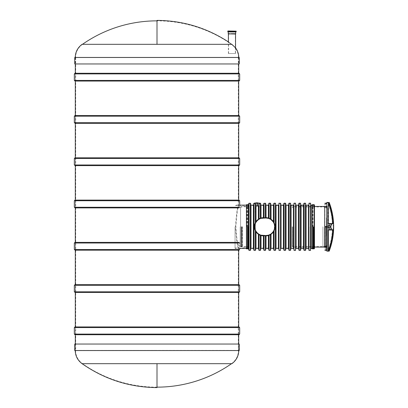 <?xml version="1.0" encoding="UTF-8"?>
<svg xmlns="http://www.w3.org/2000/svg" width="408" height="408" viewBox="0 0 408 408"><rect width="100%" height="100%" fill="white"/><g stroke="black" fill="none" stroke-linecap="round" stroke-linejoin="round"><path stroke-width="0.31" stroke-dasharray="2.04 1.53" d="M157.004 350.355L75.21 350.355L157.004 350.355M157.004 57.645L75.21 57.645L157.004 57.645M238.7 207.901L75.307 207.901L238.7 207.901L238.7 200.099L238.7 205.464C237.772 206.723 236.834 213.823 235.875 226.751C236.829 239.71 237.772 246.815 238.7 248.069C237.772 246.815 236.834 239.715 235.875 226.777C236.829 213.833 237.772 206.729 238.7 205.464L238.313 205.464C237.38 206.723 236.431 213.823 235.472 226.751C236.431 239.71 237.38 246.815 238.313 248.069L238.313 350.355L75.694 350.355L238.313 350.355M238.7 242.377L75.307 242.377L238.7 242.377L238.7 250.181L75.307 250.181L238.7 250.181L238.7 248.069L238.313 248.069C237.38 246.815 236.431 239.715 235.472 226.777C236.431 213.833 237.374 206.729 238.313 205.464L238.313 57.645L75.694 57.645L238.313 57.645M239.027 73.256L75.307 73.256L238.7 73.256L238.7 81.064L75.307 81.064L238.7 81.064L238.7 73.256M74.98 81.064L239.027 81.064M238.7 200.099L75.307 200.099L238.7 200.099M74.332 207.254L239.68 207.254L239.027 207.901L75.307 207.901L75.307 200.099L75.307 207.901M239.027 200.099L74.98 200.099M238.7 165.623L75.307 165.623L238.7 165.623L238.7 157.82L75.307 157.82L238.7 157.82L238.7 165.623M239.027 165.623L75.307 165.623L75.307 157.82L75.307 165.623M239.027 157.82L74.98 157.82M157.004 334.744L238.7 334.744L238.7 326.935L75.307 326.935L238.7 326.935L238.7 334.744L74.98 334.744M239.027 326.935L74.98 326.935M257.045 202.96L259.452 202.96M256.275 202.827L257.611 202.827M258.142 202.96C256.219 202.96 256.219 202.96 258.142 202.96C256.219 202.96 256.219 202.96 258.142 202.96L258.142 202.827C256.219 202.827 256.219 202.827 258.142 202.827C256.219 202.827 256.219 202.827 258.142 202.827L258.142 202.96M258.738 219.04L258.412 219.254L258.738 219.04L258.738 204.148L258.412 205.877L256.005 205.877L256.005 221.677L255.678 222.197L255.678 205.489L255.678 222.197L255.352 222.809L257.723 219.774M256.52 220.983L256.005 221.677M255.678 222.197L255.678 204.148L256.005 205.877M260.686 203.51L260.686 218.122L260.686 204.811L260.686 218.122L259.06 218.846L259.06 203.745L258.738 205.489M254.964 229.775L255.352 230.724C254.153 228.092 254.153 225.456 255.352 222.809L255.352 203.745L254.77 203.189M254.811 224.232L254.679 224.731M254.51 225.736L254.449 226.761M254.464 227.271L254.505 227.786M274.477 223.757L274.992 226.766L274.089 230.724L271.718 233.759M274.63 229.301L274.762 228.801M274.936 227.791L274.992 226.772M274.977 226.261L274.936 225.741M273.763 248.722L273.763 231.336L274.089 230.724L274.089 250.344M273.763 250.022L273.763 231.336L272.921 232.545M270.703 203.51L270.703 219.04L270.703 204.811L270.703 219.04L273.763 222.197L273.763 203.51M272.921 220.988L272.641 220.657M270.703 234.493L271.029 234.279L270.703 234.493L270.703 250.022M270.382 250.344L270.382 234.687L268.755 235.411L268.755 248.722L268.755 235.411L265.695 235.875L265.695 248.722M265.695 204.811L265.695 217.658L268.755 218.122L268.755 204.811L268.755 218.122L270.703 219.04L270.382 218.846L270.382 203.189M268.755 250.022L268.755 235.411L269.081 235.294L269.081 250.344M269.081 203.189L269.081 218.239L268.755 218.122L268.755 203.51M265.695 203.51L265.695 217.658L263.746 217.658L263.746 203.51M263.746 250.022L263.746 235.875L263.746 248.722L263.558 235.875L265.883 235.875L265.373 235.875L265.695 235.875L265.695 250.022M265.373 203.189L265.373 217.658L264.068 217.658L264.068 203.189M265.373 235.875L263.746 235.875L265.373 235.875L265.373 250.344M260.36 203.189L260.36 218.239L264.068 217.658M263.42 248.395L263.558 235.875L260.686 235.411L260.686 250.022M259.06 203.745L259.646 203.459M260.36 250.344L260.36 235.294L260.686 235.411L258.738 234.493L258.738 248.722L258.738 234.493L255.678 231.336L255.678 250.022M258.738 250.022L258.738 234.493L259.06 234.687L259.06 250.344M256.52 232.545L256.8 232.876M255.352 203.745L255.678 205.489M253.73 226.766L253.73 248.722L253.73 226.766M253.73 250.022L253.73 203.51M250.67 203.51L250.67 250.022M250.67 205.377L250.67 204.811M248.722 250.022L248.722 203.51M248.722 226.766L248.722 248.069L248.722 226.766M240.261 226.766L240.261 246.412L240.261 226.766M313.829 226.766L313.829 248.314L313.829 226.766M310.774 203.383L310.774 250.15M308.82 226.766L308.82 248.722L308.82 226.766M308.82 250.15L308.82 203.383M305.765 204.811L305.765 248.722M305.765 205.377L305.765 250.022M303.812 226.766L303.812 248.722L303.812 226.766M303.812 250.022L303.812 203.51M300.757 204.811L300.757 248.722M303.491 248.395L303.491 205.464L300.757 205.464L300.757 250.022M298.804 226.766L298.804 248.722L298.804 226.766M298.804 250.022L298.804 203.51M295.749 204.811L295.749 248.722M295.749 205.377L295.749 250.15M293.796 226.766L293.796 248.722L293.796 226.766M293.796 250.15L293.796 203.383M290.741 204.811L290.741 248.722M293.469 248.395L293.469 205.464L290.741 205.464L290.741 250.022M288.788 226.766L288.788 248.722L288.788 226.766M288.788 250.022L288.788 203.51M285.733 204.811L285.733 248.722M285.733 203.51L285.733 250.022M283.779 226.766L283.779 248.722L283.779 226.766M283.779 250.022L283.779 203.51M280.724 203.383L280.724 250.15M278.771 226.766L278.771 248.722L278.771 226.766M278.771 250.15L278.771 203.383M275.711 204.811L275.711 248.722M278.445 248.395L278.445 205.464L275.711 205.464L275.711 250.022M255.352 250.344L255.352 230.724L256.005 231.856L256.005 248.395M265.373 217.658L263.42 217.663L263.42 205.137M274.089 203.189L274.089 222.809L273.436 221.677L273.436 205.137M268.428 248.395L268.428 235.508L268.755 235.411M273.763 222.197L273.436 221.677M271.029 205.137L271.029 219.254L270.703 219.04M268.755 218.122L268.428 218.02L268.428 205.137M263.746 217.658L263.558 217.658A9.109 9.109 0 0 0 254.449 226.766A9.109 9.109 0 0 0 263.558 235.875L263.746 235.875M258.412 248.395L258.412 234.279L258.738 234.493M260.686 235.411L261.013 235.513L261.013 248.395M261.013 205.137L261.013 218.02L260.686 218.122M255.678 231.336L256.005 231.856M265.883 235.875A9.109 9.109 0 0 0 274.992 226.766A9.109 9.109 0 0 0 265.883 217.658A9.109 9.109 0 0 1 274.992 226.766A9.109 9.109 0 0 1 265.883 235.875L265.883 235.549L263.42 235.549L260.36 234.947L260.36 250.022L260.36 234.947L260.36 248.722L260.36 234.947L259.06 234.309L259.06 250.022L259.06 234.309L259.06 248.722L259.06 234.309L256.005 231.249L259.06 234.309M257.208 202.827L256.479 202.96L257.208 202.96M259.06 219.224L256.005 222.284L259.06 219.224L259.06 203.964L259.06 205.29L258.412 206.117L256.005 206.117L255.352 205.29L255.352 223.63L255.352 205.29L256.005 206.117L258.412 206.117L259.06 205.29L259.32 203.51L259.06 219.224L260.36 218.586L260.36 203.51L260.36 218.586L260.36 204.811L260.36 218.586L263.558 217.984A8.782 8.782 0 0 0 254.776 226.766A8.782 8.782 0 0 0 263.558 235.549L264.068 235.549L264.068 250.022L264.068 235.549L264.068 248.722L264.068 235.549L263.558 235.549L265.883 235.549A8.782 8.782 0 0 0 274.666 226.766A8.782 8.782 0 0 0 265.883 217.984L263.558 217.984L264.068 217.984L264.068 203.51L264.068 217.984L264.068 204.811L264.068 217.984L263.558 217.984L268.428 218.362L270.382 219.224L270.382 203.51L270.382 219.224L270.382 204.811L270.382 219.224L273.436 222.284L270.382 219.224M255.352 223.63L255.092 203.51L255.352 203.964L255.352 229.903L255.352 223.63L256.005 222.284L255.352 223.63M254.051 226.766L254.051 250.022L254.051 226.766M255.352 229.903L255.352 250.022L255.352 229.903L255.352 248.722L255.352 229.903L256.005 231.249L255.352 229.903M275.39 203.189L275.39 250.344M274.339 229.143L274.089 203.51L274.089 223.63L274.666 226.766L274.089 229.903L274.089 250.022L274.089 229.903L274.089 248.722L274.089 229.903L273.436 231.249L271.029 233.881L273.436 231.249L274.089 229.903M274.089 223.63L274.089 204.811L274.089 223.63L273.436 222.284L274.089 223.63M270.382 234.309L271.029 233.881L270.382 234.309L270.382 250.022L270.382 234.309L270.382 248.722L270.382 234.309L269.081 234.947L269.081 250.022L269.081 234.947L269.081 248.722L269.081 234.947L265.373 235.549L265.373 250.022L265.373 235.549L265.373 248.722L265.373 235.549L264.068 235.549L265.883 235.549A8.782 8.782 0 0 0 274.666 226.766A8.782 8.782 0 0 0 265.883 217.984L265.373 217.984L265.373 203.51L265.373 217.984L265.373 204.811L265.373 217.984L264.068 217.984L265.883 217.984L263.558 217.984A8.782 8.782 0 0 0 254.776 226.766A8.782 8.782 0 0 0 263.558 235.549L265.883 235.549A8.782 8.782 0 0 0 274.666 226.766A8.782 8.782 0 0 0 265.883 217.984L265.883 217.658M269.081 218.586L269.081 203.51L269.081 218.586L269.081 204.811L269.081 218.586L268.428 218.362L268.428 205.464L268.428 218.362M250.344 203.189L250.344 250.344M249.043 250.344L249.043 203.189M242.321 226.766L242.321 247.095L242.321 226.766M240.587 226.766L240.587 207.254L240.587 226.766M313.507 226.766L313.507 248.395L313.507 226.766M310.447 226.766L310.447 250.022L310.447 226.766M309.147 226.766L309.147 250.022L309.147 226.766M305.439 203.189L305.439 250.344M304.139 250.344L304.139 203.189M300.431 203.189L300.431 250.344M299.13 250.344L299.13 203.189M295.423 226.766L295.423 250.022L295.423 226.766M294.122 226.766L294.122 250.022L294.122 226.766M290.414 203.189L290.414 250.344M289.114 250.344L289.114 203.189M285.406 203.189L285.406 250.344M284.106 250.344L284.106 203.189M280.398 226.766L280.398 250.022L280.398 226.766M279.098 226.766L279.098 250.022L279.098 226.766M268.428 235.171L268.428 248.069L268.428 235.171L269.081 234.947M260.36 234.947L261.013 235.171L261.013 248.069L261.013 235.171M261.013 218.362L261.013 205.464L261.013 218.362L260.36 218.586M255.092 203.286L255.092 203.791L255.092 203.286L259.32 203.286L259.32 203.791L259.32 203.286L257.371 203.286L257.371 206.193L257.371 203.286L255.092 203.286M326.839 246.59L326.839 206.943L326.839 247.381L326.839 246.59L325.344 246.6L325.732 246.59L325.538 247.386L325.344 246.6L325.732 246.784L325.732 247.381L326.839 247.574L325.732 247.381L325.732 246.59L326.839 246.59M326.839 247.574L325.538 247.386M326.839 206.943L326.839 206.152L326.839 206.943L325.344 206.933L325.732 206.943L325.538 206.147L325.732 206.943L326.839 206.943M326.839 205.958L325.538 206.147M326.839 202.373L326.839 251.16M326.839 226.766L326.839 250.344L326.839 226.766M328.415 225.91L328.415 227.623M328.415 226.96L328.415 226.573L328.415 226.96L327.894 226.96L327.894 226.573L327.894 226.96M327.359 246.07L327.359 206.749L327.359 246.784L327.359 246.07L325.344 246.08L327.359 246.07M327.359 206.749L327.359 206.474L327.359 206.749L326.058 206.749L325.732 207.463L325.344 207.453L325.732 207.463L326.058 206.749L327.359 206.749M327.359 246.784L327.359 247.059L327.359 246.784L326.058 246.799L325.732 246.197L326.058 246.784L327.359 246.784M327.359 226.766L327.359 250.639L327.359 226.766M327.894 228.133L327.894 225.394L327.894 228.133L328.802 228.133L328.802 229.5L328.108 229.5L332.336 229.5L328.108 229.5L328.108 250.481L328.108 229.5L332.989 229.5L328.802 229.5L328.802 224.033L328.108 224.033L332.336 224.033L328.108 224.033L328.108 203.051A67.039 67.039 0 0 1 332.336 222.992L332.336 224.033L332.336 222.992L332.989 222.992L332.989 224.033L328.802 224.033L332.989 224.033L332.336 224.033L332.989 224.033L332.989 222.992A67.687 67.687 0 0 0 328.802 203.051L328.108 203.051A67.039 67.039 0 0 1 332.336 222.992L332.989 222.992A67.687 67.687 0 0 0 328.802 203.051L328.108 203.051L328.108 224.033L328.802 224.033L328.802 225.394L327.894 225.394M332.836 223.513L328.465 223.513L329.164 223.513L328.465 223.513L328.465 202.592A67.534 67.534 0 0 1 332.836 222.992L332.836 223.513L333.489 223.513L329.164 223.513L329.164 230.02L328.465 230.02L333.489 230.02L328.465 230.02L328.465 250.94A67.534 67.534 0 0 0 332.836 230.54L332.836 230.02M333.489 230.02L333.489 230.54A68.187 68.187 0 0 1 329.164 250.94L328.465 250.94M329.164 202.373L329.164 202.592A68.187 68.187 0 0 1 333.489 222.992L332.836 222.992M329.164 202.592L328.465 202.592M322.937 226.766L322.937 246.605L322.937 226.766M325.237 226.766L326.293 226.766L325.395 226.389L325.237 226.766M325.395 226.389C327.471 225.945 324.936 228.465 325.395 226.389M325.421 226.42A0.49 0.49 0 0 1 326.216 226.583A0.49 0.49 0 0 1 325.768 227.256A0.49 0.49 0 0 1 325.421 226.42M326.252 226.766A0.49 0.49 0 0 0 325.768 226.277A0.49 0.49 0 0 0 325.278 226.766A0.49 0.49 0 0 0 325.768 227.256A0.49 0.49 0 0 0 326.252 226.766M325.538 206.734L322.937 206.927M333.489 223.513L333.489 222.992M331.475 228.409L331.265 229M331.505 225.063C331.393 224.4 331.291 224.4 331.209 225.063M331.184 225.063C331.276 224.262 331.388 224.262 331.531 225.063M330.883 224.058L330.883 229.469M325.732 207.463L327.359 207.463L325.732 207.463M332.989 229.5L332.336 229.5L332.336 230.54A67.039 67.039 0 0 1 328.108 250.481L328.802 250.481L328.108 250.481A67.039 67.039 0 0 0 332.336 230.54L332.336 229.5L332.989 229.5L332.989 230.54A67.687 67.687 0 0 1 328.802 250.481L328.802 250.481A67.687 67.687 0 0 0 332.989 230.54L332.989 229.5M326.058 206.474L327.359 206.474L326.058 206.474L326.058 206.749L326.058 206.474L327.359 206.474M326.058 247.059L326.058 246.799L326.058 247.059L327.359 247.059M328.802 225.394A67.738 1.183 0 0 1 329.71 225.44A64.316 64.316 0 0 1 329.71 228.092A67.738 1.183 180 0 1 328.802 228.133M328.802 250.639A67.743 67.743 0 0 0 333.147 226.766C333.137 234.983 331.689 242.944 328.802 250.639L327.359 250.639M329.71 225.44L327.894 225.44M329.71 228.092L327.894 228.092M331.276 228.914L331.464 228.495M312.207 204.699L312.207 248.834M312.854 226.766L312.854 248.508L312.854 226.766M314.481 226.766L314.481 247.962L314.481 226.766M314.481 248.508L314.481 205.025M313.048 226.766L313.048 206.193L313.048 226.766M312.727 226.766L312.727 206.193L312.727 226.766M312.207 226.766L312.207 247.86L312.207 226.766M313.181 226.766L313.181 248.508L313.181 226.766M326.839 207.131L326.839 247.008L326.839 206.764L325.732 206.749L326.839 206.749L326.839 207.764L326.839 206.524L326.839 207.131L326.517 207.131L326.517 208.33L326.517 207.764L326.839 207.764M326.318 226.766L326.318 249.824L326.318 226.766M292.194 226.766L292.194 246.605L292.194 226.766M324.717 206.438L324.717 247.095M293.495 226.766L293.495 247.095L293.495 226.766M324.89 203.189L324.89 250.344M292.715 226.766L292.715 246.243L292.715 226.766M325.212 226.766L325.212 246.575L325.212 226.766M293.592 226.766L293.592 246.575L293.592 226.766M325.38 226.766L325.38 249.824L325.38 226.766M326.517 218.448L326.517 227.48L326.517 217.908L326.517 218.448L326.839 218.448M326.517 227.44L326.839 227.44M326.517 245.203L326.517 247.008L326.517 245.203L326.839 245.203M326.517 245.769L326.839 245.769M326.517 235.084L326.517 226.052L326.517 235.625L326.517 235.084L326.839 235.084M326.517 226.093L326.839 226.093M326.517 208.33L326.839 208.33M326.517 227.48L326.839 227.48M326.517 217.908L326.839 217.908M326.517 226.052L326.839 226.052M326.517 235.625L326.839 235.625M326.517 246.401L326.839 246.401M326.517 247.008L326.839 247.008M326.517 207.764L326.517 206.524L326.839 206.524M326.517 206.524L326.517 207.131M227.95 30.977L235.987 30.977M231.968 30.977L235.549 30.977L231.968 30.977M231.968 53.55L235.549 53.55L231.968 53.55M228.393 34.032L235.549 34.032M235.355 53.55L228.587 53.55L235.355 53.55L235.355 33.578L228.587 33.578L235.355 33.578M235.696 33.833L228.24 33.833M227.95 31.951L228.24 31.951M231.968 33.578L235.549 33.578L231.968 33.578M246.442 204.699L246.442 248.834M247.095 226.766L247.095 248.508L247.095 226.766M248.722 248.508L248.722 205.025M248.069 226.766L248.069 248.395L248.069 226.766M247.743 226.766L247.743 206.193L247.743 226.766M247.289 226.766L247.289 206.193L247.289 226.766M246.962 226.766L246.962 206.193L246.962 226.766M246.442 226.766L246.442 247.86L246.442 226.766M247.416 226.766L247.416 248.508L247.416 226.766M235.059 226.766L235.059 248.395L235.059 226.766M239.027 250.181L75.307 250.181L75.307 242.377L75.307 250.181M74.332 249.533L239.68 249.533L239.68 243.03L239.027 242.377L74.98 242.377M238.7 292.465L75.307 292.465L238.7 292.465L238.7 284.656L75.307 284.656L238.7 284.656L238.7 292.465M239.027 292.465L75.307 292.465L75.307 284.656L75.307 292.465M239.027 284.656L74.98 284.656M231.443 44.319C233.718 46.15 235.084 47.491 235.549 48.338C235.084 47.491 233.718 46.15 231.443 44.319C233.718 46.15 235.084 47.491 235.549 48.338C235.084 47.491 233.718 46.15 231.443 44.319C227.582 41.621 227.582 41.621 231.443 44.319C227.582 41.621 227.582 41.621 231.443 44.319L82.477 44.319L231.443 44.319L231.836 44.599M231.836 44.319C227.506 41.279 227.506 41.279 231.836 44.319L235.549 47.853L231.836 44.319L82.09 44.319M74.751 57.452L239.256 57.452M74.751 63.954L239.256 63.954M157.004 63.954L75.21 63.954L157.004 63.954M238.7 123.344L75.307 123.344L238.7 123.344L238.7 115.535L75.307 115.535L238.7 115.535L238.7 123.344M239.027 123.344L75.307 123.344L75.307 115.535L75.307 123.344M239.027 115.535L74.98 115.535M239.256 350.548L74.751 350.548M239.256 344.046L74.751 344.046M157.004 344.046L75.21 344.046L157.004 344.046M74.332 73.909L239.68 73.909M74.332 80.412L239.68 80.412M239.68 200.746L74.332 200.746M239.68 164.97L74.332 164.97M239.68 158.467L74.332 158.467M239.68 334.091L74.332 334.091M239.68 327.588L74.332 327.588M258.412 219.254L258.412 205.877M254.051 250.344L254.051 203.189M271.029 234.279L271.029 248.395M273.436 248.395L273.436 231.856M266.021 205.137L266.021 217.663M266.021 235.87L266.021 248.395M264.068 250.344L264.068 235.875M250.996 205.137L250.996 248.395M253.404 248.395L253.404 205.137M242.128 226.766L242.128 247.029L242.128 226.766M241.653 226.766L241.653 246.672L241.653 226.766M241.454 226.766L241.454 246.605L241.454 226.766M240.46 226.766L240.46 246.605L240.46 226.766M311.1 205.137L311.1 248.395M309.019 250.344L309.019 203.189M310.58 203.189L310.58 250.344M308.499 248.395L308.499 205.137M306.092 205.137L306.092 248.395M301.084 205.137L301.084 248.395M304.139 204.811L303.491 205.464L303.491 248.069L303.491 205.137M298.478 248.395L298.478 205.137M296.075 205.137L296.075 248.395M295.555 203.189L295.555 250.344M293.99 250.344L293.99 203.189M291.062 205.137L291.062 248.395M294.122 204.811L293.469 205.464L293.469 248.069L293.469 205.137M286.054 205.137L286.054 248.395M288.461 248.395L288.461 205.137M283.453 248.395L283.453 205.137M281.046 205.137L281.046 248.395M280.525 203.189L280.525 250.344M278.965 250.344L278.965 203.189M276.038 205.137L276.038 248.395M279.098 204.811L278.445 205.464L278.445 248.069L278.445 205.137M263.558 217.984A8.782 8.782 0 0 0 254.776 226.766A8.782 8.782 0 0 0 263.558 235.549L263.558 235.875A9.109 9.109 0 0 1 254.449 226.766A9.109 9.109 0 0 1 263.558 217.658L263.558 217.984M257.371 202.96L257.045 203.153L257.045 205.948M259.646 203.153L257.371 203.153L257.371 205.948M256.005 222.284L256.005 206.117L256.005 222.284M258.412 219.652L258.412 206.117L258.412 219.652M271.029 233.881L271.029 248.069L271.029 233.881M273.436 231.249L273.436 248.069L273.436 231.249M271.029 219.652L271.029 205.464L271.029 219.652M273.436 222.284L273.436 205.464L273.436 222.284M266.021 217.984L266.021 205.464L266.021 217.984M266.021 235.549L266.021 248.069L266.021 235.549M263.42 217.984L263.42 205.464L263.42 217.984M263.42 235.549L263.42 248.069L263.42 235.549M258.412 233.881L258.412 248.069L258.412 233.881M256.005 231.249L256.005 248.069L256.005 231.249M250.996 226.766L250.996 248.069L250.996 226.766M253.404 226.766L253.404 248.069L253.404 226.766M241.847 226.766L241.847 246.412L241.847 226.766M311.1 226.766L311.1 248.069L311.1 226.766M308.499 226.766L308.499 248.069L308.499 226.766M306.092 226.766L306.092 248.069L306.092 226.766M296.075 226.766L296.075 248.069L296.075 226.766M286.054 226.766L286.054 248.069L286.054 226.766M288.461 226.766L288.461 248.069L288.461 226.766M281.046 226.766L281.046 248.069L281.046 226.766M257.045 203.286L257.045 206.193L257.045 203.286M333.489 230.54L332.836 230.54M325.538 246.799L322.937 246.605M326.839 246.784L325.732 246.784L326.839 246.784M332.336 230.54L332.989 230.54L332.336 230.54M326.058 246.799L325.344 246.08L322.937 246.085M326.058 206.734L325.344 207.453L322.937 207.448M314.155 248.834L314.155 204.699M314.42 226.766L314.42 247.773L314.42 226.766M313.635 226.766L313.635 248.508L313.635 226.766M236.186 31.758L227.756 31.758M227.756 31.171L236.186 31.171M248.395 248.834L248.395 204.699M248.661 226.766L248.661 247.773L248.661 226.766M247.875 226.766L247.875 248.508L247.875 226.766M239.68 243.03L74.332 243.03M239.68 291.812L74.332 291.812M239.68 285.309L74.332 285.309M239.68 122.691L74.332 122.691M239.68 116.188L74.332 116.188M231.917 363.681L82.09 363.681M75.307 57.645L75.307 63.954M75.307 73.256L75.307 81.064L75.307 73.256M75.307 326.935L75.307 334.744L75.307 326.935M75.307 344.046L75.307 350.355M238.7 57.645L238.7 63.954M238.7 344.046L238.7 350.355M75.694 57.645L75.694 350.355M239.68 207.254L239.68 205.137L235.059 205.137M248.722 205.464L247.743 206.438L242.321 206.438L240.261 207.121M248.722 248.069L247.743 247.095L242.321 247.095L240.261 246.412M313.829 205.464L313.507 205.137L312.207 205.137M312.854 248.054L313.635 247.86L313.507 248.395L312.207 248.395M255.092 203.51L254.051 203.51M255.352 250.022L254.051 250.022M275.39 203.51L274.089 203.51M275.39 250.022L274.089 250.022M274.089 248.722L273.436 248.069L271.029 248.069L270.382 248.722M274.089 204.811L273.436 205.464L271.029 205.464L270.382 204.811M270.382 250.022L269.081 250.022M270.382 203.51L269.081 203.51M269.081 204.811L268.428 205.464L266.021 205.464L265.373 204.811M269.081 248.722L268.428 248.069L266.021 248.069L265.373 248.722M265.373 203.51L264.068 203.51M265.373 250.022L264.068 250.022M264.068 204.811L263.42 205.464L261.013 205.464L260.36 204.811M264.068 248.722L263.42 248.069L261.013 248.069L260.36 248.722M260.36 203.51L259.32 203.51M260.36 250.022L259.06 250.022M259.06 248.722L258.412 248.069L256.005 248.069L255.352 248.722M254.051 204.811L253.404 205.464L250.996 205.464L250.344 204.811M254.051 248.722L253.404 248.069L250.996 248.069L250.344 248.722M250.344 203.51L249.043 203.51M250.344 250.022L249.043 250.022M249.043 205.464L247.743 206.764L242.321 206.764L240.587 207.254M249.043 248.069L247.743 246.769L242.321 246.769L240.587 246.279M313.507 205.464L311.1 205.464L310.447 204.811M313.507 248.069L311.1 248.069L310.447 248.722M310.447 203.51L309.147 203.51M310.447 250.022L309.147 250.022M309.147 204.811L308.499 205.464L306.092 205.464L305.439 204.811M309.147 248.722L308.499 248.069L306.092 248.069L305.439 248.722M305.439 203.51L304.139 203.51M305.439 250.022L304.139 250.022M304.139 248.722L303.491 248.069L300.757 248.069L300.431 248.395M300.431 203.51L299.13 203.51M300.431 250.022L299.13 250.022M299.13 205.137L298.804 205.464L296.075 205.464L295.423 204.811M299.13 248.395L298.804 248.069L296.075 248.069L295.423 248.722M295.423 203.51L294.122 203.51M295.423 250.022L294.122 250.022M294.122 248.722L293.469 248.069L290.741 248.069L290.414 248.395M290.414 203.51L289.114 203.51M290.414 250.022L289.114 250.022M289.114 204.811L288.461 205.464L286.054 205.464L285.406 204.811M289.114 248.722L288.461 248.069L286.054 248.069L285.406 248.722M285.406 203.51L284.106 203.51M285.406 250.022L284.106 250.022M284.106 205.137L283.779 205.464L281.046 205.464L280.398 204.811M284.106 248.395L283.779 248.069L281.046 248.069L280.398 248.722M280.398 203.51L279.098 203.51M280.398 250.022L279.098 250.022M279.098 248.722L278.445 248.069L275.711 248.069L275.39 248.395M300.757 205.464L300.431 205.137M290.741 205.464L290.414 205.137M275.711 205.464L275.39 205.137M333.147 226.766A67.743 67.743 0 0 0 328.802 202.893L327.359 202.893M327.894 226.573L328.415 226.573M326.839 226.96L327.359 226.96M326.839 226.573L327.359 226.573M312.854 205.025L312.207 205.025M312.854 248.508L312.207 248.508M313.829 246.947L314.481 247.962M313.829 206.586L314.481 205.571M313.829 206.193L313.048 206.846M313.829 247.335L313.048 246.687M313.048 206.193L312.207 207.106M313.048 247.335L312.207 246.427M312.854 205.673L312.207 205.673M312.854 247.86L312.207 247.86M313.829 205.479L312.854 205.479M313.829 205.219L312.854 205.219M313.829 248.314L312.854 248.314M314.481 206.438L293.495 206.438L292.194 206.927M314.481 247.095L293.495 247.095L292.194 246.605M292.715 207.417L292.194 207.417M292.715 246.116L292.194 246.116M326.318 203.709L325.38 203.709L325.212 206.958L293.592 206.958L292.715 207.29M326.318 249.824L325.38 249.824L325.212 246.575L293.592 246.575L292.715 246.243M326.318 246.769L326.839 246.769M326.318 206.764L326.839 206.764M326.318 204.194L326.839 204.194M326.318 203.806L326.839 203.806M235.549 53.55L235.549 48.338M228.393 53.55L228.393 42.192A130.091 130.091 0 0 0 157.004 20.854M228.587 53.55L228.587 33.578M235.549 33.578L235.549 30.977M228.393 33.578L228.393 30.977M247.095 205.025L246.442 205.025M247.095 248.508L246.442 248.508M248.069 246.947L248.722 247.962M248.069 206.586L248.722 205.571M248.069 206.193L247.289 206.846M248.069 247.335L247.289 246.687M247.289 206.193L246.442 207.106M247.289 247.335L246.442 246.427M247.095 205.673L246.442 205.673M247.095 247.86L246.442 247.86M248.069 205.479L247.095 205.479M235.059 248.069L247.095 248.054M248.069 205.219L247.095 205.219M248.069 248.314L247.095 248.314M248.069 205.464L235.059 205.464M248.069 205.137L246.442 205.137M248.069 248.395L246.442 248.395M239.68 248.395L235.059 248.395M82.477 44.319C77.994 47.629 75.679 52.071 75.531 57.645M238.476 57.645C238.328 52.071 236.013 47.629 231.53 44.319M75.21 57.645L75.21 63.954M238.797 57.645L238.797 63.954M157.004 387.146A130.091 130.091 0 0 1 82.477 363.681C77.994 360.371 75.679 355.929 75.531 350.355M231.53 363.681C236.013 360.371 238.328 355.929 238.476 350.355M238.797 350.355L238.797 344.046M75.21 350.355L75.21 344.046"/><path stroke-width="0.61" d="M238.7 63.954L238.7 73.256L74.98 73.256L74.332 73.909L74.332 80.412L74.98 81.064L239.027 81.064L239.68 80.412L74.332 80.412M74.332 73.909L239.68 73.909L239.027 73.256L74.98 73.256M75.307 242.377L75.307 207.901L74.332 207.254L74.332 200.746L74.98 200.099L239.027 200.099L239.68 200.746L74.332 200.746M74.98 207.901L239.027 207.901M75.307 200.099L75.307 165.623L74.332 164.97L74.332 158.467L74.98 157.82L239.027 157.82L239.68 158.467L74.332 158.467M74.98 165.623L239.027 165.623L239.68 164.97L239.68 158.467M157.004 334.744L238.7 334.744L238.7 344.046M74.332 334.091L74.332 327.588L239.68 327.588L239.68 334.091L74.332 334.091L74.98 334.744L238.7 334.744M74.332 327.588L74.98 326.935L239.027 326.935L239.68 327.588M261.013 218.02L261.013 205.137L263.42 205.137L263.42 217.663L260.36 218.239L260.36 203.189L254.964 202.96L254.791 203.51M258.738 205.489L258.412 205.877L257.371 205.948L256.005 205.877L255.678 205.489M257.723 219.774L257.091 220.351M257.025 220.417L256.52 220.983M256.005 205.877L256.005 221.677L255.678 222.197L255.678 204.148L254.77 203.459M255.352 203.745L255.352 222.809L255.02 223.594M254.964 223.742L254.811 224.232M254.679 224.731L254.51 225.736M254.449 226.761L254.464 227.271M254.505 227.786L254.658 228.704M254.679 228.796L254.964 229.775M274.089 203.189L273.763 203.51L273.763 222.197L274.089 222.809L274.089 203.189L275.39 203.189L275.39 250.344L274.089 250.344L274.089 230.724L274.421 229.939M274.477 229.786L274.63 229.301M274.762 228.801L274.936 227.791M274.992 226.772L274.977 226.261M274.936 225.741L274.783 224.828M274.762 224.737L274.477 223.757M273.436 248.395L273.436 231.856L273.763 231.336L273.763 248.722L273.436 248.395L271.029 248.395L271.029 234.279M273.778 231.311L273.763 250.022L274.089 250.344M271.718 233.759L272.35 233.182M272.416 233.116L272.921 232.545M273.778 222.222L272.921 220.988M272.641 220.657L270.703 219.04L270.703 203.51L270.382 203.189L269.081 203.189L269.081 218.239L263.558 217.658A9.109 9.109 0 0 0 254.449 226.766A9.109 9.109 0 0 0 263.558 235.875L268.755 235.411L268.755 250.022L269.081 250.344L269.081 235.294L270.703 234.493L270.703 250.022L270.382 250.344L270.382 234.687M270.703 219.04L269.081 218.239M269.081 203.189L268.755 203.51L268.755 218.122M265.373 217.658L265.373 203.189L265.695 203.51L265.695 217.658L265.695 204.811L266.021 205.137L266.021 217.663M268.428 235.508L268.428 248.395L266.021 248.395L265.695 248.722L265.695 235.875L265.695 250.022L265.373 250.344L265.373 235.875M265.373 203.189L263.746 203.51L263.746 217.658M263.746 235.875L263.746 250.022L264.068 250.344L264.068 235.875M261.013 235.513L263.42 235.87L263.42 248.395L261.013 248.395L261.013 235.513L260.686 235.411L260.686 250.022L260.36 250.344L260.36 235.294L260.686 235.411M260.686 218.122L260.686 203.51L260.36 203.189M259.646 203.189L259.06 203.745L259.06 218.846L258.738 219.04L258.738 204.148L259.06 203.745M260.36 218.239L259.06 218.846M256.8 232.876L260.36 235.294M258.738 234.493L258.738 250.022L259.06 250.344L259.06 234.687M255.663 231.311L255.352 230.724L255.352 250.344L255.678 250.022L255.678 231.336L256.52 232.545M253.73 226.766L253.73 250.022L254.051 250.344L254.051 203.189L253.73 203.51L253.73 226.766M250.344 203.189L250.344 250.344L250.67 250.022L250.67 203.51L249.043 203.189L249.043 250.344L248.722 250.022L248.722 226.766L248.722 248.508L248.395 248.834L246.442 248.834L246.442 204.699L248.395 204.699L248.395 248.834M250.996 205.137L253.404 205.137L253.404 248.395L250.996 248.395L250.996 205.137L250.67 204.811L250.67 205.377M249.043 203.189L248.722 203.51L248.722 226.766L248.722 205.025L248.395 204.699M310.58 203.189L310.58 250.344L310.58 203.189L309.019 203.189L308.82 250.15L309.019 203.189M305.765 248.722L305.765 204.811L306.092 205.137L306.092 248.395L305.765 248.722M305.439 250.344L304.139 250.344L304.139 203.189L305.439 203.189L305.439 250.344L305.765 250.022L305.765 205.377M304.139 203.189L303.812 203.51L303.812 250.022L304.139 250.344M300.757 248.722L300.757 204.811L301.084 205.137L301.084 248.395L300.757 248.722M300.431 250.344L299.13 250.344L299.13 203.189L300.431 203.189L300.431 250.344L300.757 250.022L300.757 205.464M299.13 203.189L298.804 203.51L298.804 250.022L299.13 250.344M295.749 248.722L295.749 204.811L296.075 205.137L296.075 248.395L295.749 248.722M295.555 250.344L293.99 250.344L293.99 203.189L295.555 203.189L295.555 250.344L295.749 205.377M293.99 203.189L293.99 250.344M290.741 248.722L290.741 204.811L291.062 205.137L291.062 248.395L290.741 248.722M290.414 250.344L289.114 250.344L289.114 203.189L290.414 203.189L290.414 250.344L290.741 250.022L290.741 205.464M289.114 203.189L288.788 203.51L288.788 250.022L289.114 250.344M285.733 248.722L285.733 204.811L286.054 205.137L286.054 248.395L285.733 248.722M285.406 203.189L285.406 250.344L285.733 250.022L285.733 203.51L285.406 203.189L284.106 203.189L284.106 250.344L283.779 250.022L283.779 203.51L284.106 203.189M280.525 203.189L280.525 250.344L280.724 203.383L278.965 203.189L278.965 250.344L278.965 203.189M275.711 248.722L275.711 204.811L276.038 205.137L276.038 248.395L275.711 248.722M275.39 250.344L275.711 250.022L275.711 205.464M268.755 235.411L269.081 235.294M265.883 217.658A9.109 9.109 0 0 1 274.992 226.766A9.109 9.109 0 0 1 265.883 235.875A9.109 9.109 0 0 0 274.992 226.766A9.109 9.109 0 0 0 265.883 217.658L265.883 217.984L261.013 218.362M259.646 203.459L259.646 203.153L254.051 203.189M257.611 202.827L256.275 202.827M274.079 229.923L274.339 229.143M269.081 234.947L270.382 234.309M270.382 219.224L269.081 218.586M268.428 218.362L265.883 217.984A8.782 8.782 0 0 1 274.666 226.766A8.782 8.782 0 0 1 265.883 235.549L268.428 235.171M261.013 235.171L265.883 235.549L265.883 235.875M260.36 218.586L259.06 219.224M259.06 234.309L260.36 234.947M333.489 230.02L329.164 230.02L333.489 230.02L333.489 230.54A68.187 68.187 0 0 1 329.164 250.94L329.164 251.16A68.263 68.263 0 0 0 333.668 226.766C333.657 235.171 332.153 243.301 329.164 251.16L326.839 251.16L326.839 202.373L329.164 202.592A68.187 68.187 0 0 1 333.489 222.992L333.489 223.513L332.836 223.513L332.836 222.992A67.534 67.534 0 0 0 328.465 202.592L329.164 202.592M333.489 230.54L332.836 230.54A67.534 67.534 0 0 1 328.465 250.94L328.465 230.02L329.164 230.02L329.164 227.623L328.415 227.623L328.415 225.91L329.164 225.91L329.164 223.513L333.489 223.513L333.489 222.992L332.836 222.992M328.465 202.592L328.465 223.513L332.836 223.513M329.164 250.94L328.465 250.94M332.836 230.54L332.836 230.02M329.164 225.91A68.263 1.193 0 0 1 330.092 225.956A64.694 64.694 0 0 1 330.092 227.577A68.263 1.193 180 0 1 329.164 227.623M331.265 229L331.5 228.409M331.505 225.063C331.393 224.4 331.291 224.4 331.209 225.063C331.306 224.262 331.423 224.262 331.561 225.063L331.541 225.063C331.423 224.395 331.322 224.395 331.24 225.063L331.214 225.063C331.306 224.262 331.423 224.262 331.561 225.063C331.423 224.395 331.322 224.395 331.24 225.063L331.209 225.063M331.184 225.063C331.276 224.262 331.388 224.262 331.531 225.063M330.913 229.449L330.913 224.084M330.092 225.956L328.415 225.956M330.092 227.577L328.415 227.577M330.883 229.469L330.801 228.837M330.949 224.084L330.949 229.449M330.883 224.058L330.852 224.813M330.883 228.72L330.883 224.813M331.276 228.914L331.464 228.495M312.207 248.834L312.207 204.699L314.155 204.699L314.155 248.834L312.207 248.834M314.155 204.699L314.481 205.025L314.481 248.508L314.155 248.834M314.481 247.095L324.717 247.095L324.717 206.438L314.481 206.438M324.717 247.095L324.717 206.438M236.186 31.171L227.95 30.977L227.756 31.758L236.186 31.758L236.186 31.171L227.756 31.171M238.782 57.452C238.726 53.907 237.645 50.709 235.549 47.853L235.549 34.032L228.24 33.833L235.696 33.833L235.696 31.951L228.24 31.951L228.24 33.833M227.756 31.758L235.696 31.951M75.307 284.656L75.307 250.181L74.332 249.533L74.332 243.03L74.98 242.377L239.027 242.377M74.98 250.181L239.027 250.181L239.68 249.533L74.332 249.533M75.307 326.935L75.307 292.465L74.332 291.812L74.332 285.309L74.98 284.656L239.027 284.656L239.68 285.309L74.332 285.309M74.98 292.465L239.027 292.465L239.68 291.812L239.68 285.309M231.836 44.319C227.506 41.279 227.506 41.279 231.836 44.319L235.549 47.853L231.836 44.319L157.004 44.319L157.004 20.4C182.896 20.609 206.693 27.78 228.393 41.907L228.393 34.032M239.256 57.452L74.751 57.452L74.751 63.954L239.256 63.954L239.256 57.452M75.307 157.82L75.307 123.344L74.332 122.691L74.332 116.188L74.98 115.535L239.027 115.535L239.68 116.188L74.332 116.188M74.98 123.344L239.027 123.344L239.68 122.691L239.68 116.188M157.004 363.681L157.004 387.6C129.571 387.345 104.596 379.374 82.09 363.681L231.917 363.681C236.314 360.407 238.598 356.026 238.782 350.548M74.751 350.548L239.256 350.548L239.256 344.046L74.751 344.046L74.751 350.548M74.332 207.254L239.68 207.254M74.332 164.97L239.68 164.97M258.412 205.877L258.412 219.254M271.029 219.254L271.029 205.137L270.703 204.811M271.029 205.137L273.436 205.137L273.436 221.677M270.382 218.846L270.382 203.189M266.021 205.137L268.428 205.137L268.428 218.02M266.021 248.395L266.021 235.87M264.068 203.189L264.068 217.658M258.412 234.279L258.412 248.395L256.005 248.395L256.005 231.856M312.207 248.395L311.1 248.395L311.1 205.137L310.774 204.811M306.092 205.137L308.499 205.137L308.499 248.395L306.092 248.395M301.084 205.137L303.491 205.137L303.491 248.395L301.084 248.395M296.075 205.137L298.478 205.137L298.478 248.395L296.075 248.395M291.062 205.137L293.469 205.137L293.469 248.395L291.062 248.395M286.054 205.137L288.461 205.137L288.461 248.395L286.054 248.395M281.046 205.137L283.453 205.137L283.453 248.395L281.046 248.395L281.046 205.137L280.724 204.811M276.038 205.137L278.445 205.137L278.445 248.395L276.038 248.395M263.558 217.658A9.109 9.109 0 0 0 254.449 226.766A9.109 9.109 0 0 0 263.558 235.875L263.558 235.549A8.782 8.782 0 0 1 254.776 226.766A8.782 8.782 0 0 1 263.558 217.984L263.558 217.658M257.371 202.96L257.371 205.948M257.045 202.96L257.045 205.948M74.332 243.03L239.68 243.03M74.332 291.812L239.68 291.812M157.004 44.319L82.09 44.319C77.698 47.593 75.409 51.974 75.225 57.452M74.332 122.691L239.68 122.691M75.307 63.954L75.307 73.256M75.307 81.064L75.307 115.535M75.307 334.744L75.307 344.046M238.7 81.064L238.7 115.535M238.7 123.344L238.7 157.82M238.7 165.623L238.7 200.099M238.7 250.181L238.7 284.656M238.7 292.465L238.7 326.935M239.68 73.909L239.68 80.412M246.442 205.137L239.68 205.137L239.68 200.746M239.68 334.091L239.027 334.744M255.352 250.344L254.051 250.344M270.382 250.344L269.081 250.344M265.373 250.344L264.068 250.344M260.36 250.344L259.06 250.344M250.344 250.344L249.043 250.344M312.207 205.137L311.1 205.137M310.58 250.344L309.019 250.344M285.406 250.344L284.106 250.344M280.525 250.344L278.965 250.344M305.439 203.189L305.765 203.51M275.39 203.189L275.711 203.51M290.414 203.189L290.741 203.51M300.431 203.189L300.757 203.51M256.005 248.395L255.678 248.722M303.491 205.137L303.812 204.811M303.491 248.395L303.812 248.722M288.461 205.137L288.788 204.811M288.461 248.395L288.788 248.722M273.436 205.137L273.763 204.811M271.029 248.395L270.703 248.722M268.428 248.395L268.755 248.722M268.428 205.137L268.755 204.811M261.013 248.395L260.686 248.722M263.42 248.395L263.746 248.722M263.42 205.137L263.746 204.811M261.013 205.137L260.686 204.811M258.412 248.395L258.738 248.722M311.1 248.395L310.774 248.722M281.046 248.395L280.724 248.722M278.445 205.137L278.771 204.811M278.445 248.395L278.771 248.722M293.469 205.137L293.796 204.811M293.469 248.395L293.796 248.722M308.499 205.137L308.82 204.811M308.499 248.395L308.82 248.722M253.404 205.137L253.73 204.811M253.404 248.395L253.73 248.722M250.996 248.395L250.67 248.722M298.478 205.137L298.804 204.811M298.478 248.395L298.804 248.722M283.453 205.137L283.779 204.811M283.453 248.395L283.779 248.722M333.668 226.766A68.263 68.263 0 0 0 329.164 202.373M326.839 203.189L324.89 203.189M326.839 250.344L324.89 250.344M246.442 248.395L239.68 248.395M157.004 20.854A130.091 130.091 0 0 0 82.477 44.319M157.004 387.146A130.091 130.091 0 0 0 231.53 363.681M75.225 350.548C75.409 356.026 77.698 360.407 82.09 363.681"/></g></svg>
